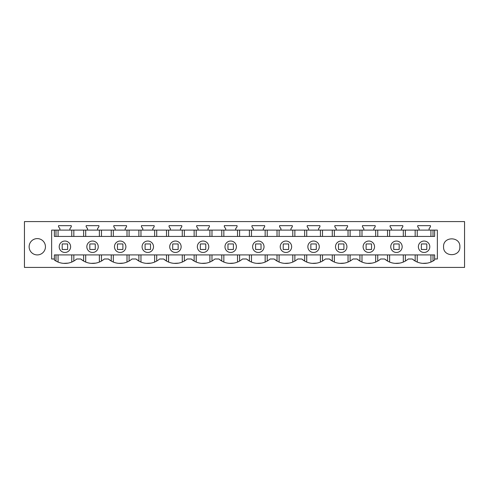 <?xml version="1.0" encoding="UTF-8"?>
<svg xmlns="http://www.w3.org/2000/svg" width="489" height="489" viewBox="0 0 489 489"><rect width="100%" height="100%" fill="white"/><g stroke="black" fill="none" stroke-linecap="round" stroke-linejoin="round"><path stroke-width="0.73" d="M24.45 267.422L24.45 221.578L464.55 221.578L464.55 267.422L24.45 267.422M58.552 225.655L58.552 226.743L59.909 228.687L59.909 230.099L69.915 230.099L69.915 228.687L71.278 226.743L71.278 225.655L58.552 225.655M86.18 225.655L86.18 226.743L87.537 228.687L87.537 230.099L97.543 230.099L97.543 228.687L98.906 226.743L98.906 225.655L86.18 225.655M113.809 225.655L113.809 226.743L115.166 228.687L115.166 230.099L125.172 230.099L125.172 228.687L126.535 226.743L126.535 225.655L113.809 225.655M141.437 225.655L141.437 226.743L142.794 228.687L142.794 230.099L152.806 230.099L152.806 228.687L154.163 226.743L154.163 225.655L141.437 225.655M169.066 225.655L169.066 226.743L170.423 228.687L170.423 230.099L180.435 230.099L180.435 228.687L181.792 226.743L181.792 225.655L169.066 225.655M196.694 225.655L196.694 226.743L198.051 228.687L198.051 230.099L208.063 230.099L208.063 228.687L209.42 226.743L209.42 225.655L196.694 225.655M224.323 225.655L224.323 226.743L225.68 228.687L225.68 230.099L235.692 230.099L235.692 228.687L237.049 226.743L237.049 225.655L224.323 225.655M251.951 225.655L251.951 226.743L253.308 228.687L253.308 230.099L263.32 230.099L263.32 228.687L264.677 226.743L264.677 225.655L251.951 225.655M279.58 225.655L279.58 226.743L280.937 228.687L280.937 230.099L290.949 230.099L290.949 228.687L292.306 226.743L292.306 225.655L279.58 225.655M307.208 225.655L307.208 226.743L308.565 228.687L308.565 230.099L318.577 230.099L318.577 228.687L319.934 226.743L319.934 225.655L307.208 225.655M334.837 225.655L334.837 226.743L336.194 228.687L336.194 230.099L346.206 230.099L346.206 228.687L347.563 226.743L347.563 225.655L334.837 225.655M362.465 225.655L362.465 226.743L363.828 228.687L363.828 230.099L373.834 230.099L373.834 228.687L375.191 226.743L375.191 225.655L362.465 225.655M390.094 225.655L390.094 226.743L391.457 228.687L391.457 230.099L401.463 230.099L401.463 228.687L402.82 226.743L402.82 225.655L390.094 225.655M417.722 225.655L417.722 226.743L419.085 228.687L419.085 230.099L429.091 230.099L429.091 228.687L430.448 226.743L430.448 225.655L417.722 225.655M443.554 246.756L443.554 246.756C443.052 236.236 460.375 236.23 459.874 246.756L459.874 246.756C460.375 257.281 443.052 257.281 443.554 246.756M64.915 241.04A5.715 5.715 0 0 0 59.2 246.756A5.715 5.715 0 0 0 64.915 252.471A5.715 5.715 0 0 0 70.63 246.756A5.715 5.715 0 0 0 64.915 241.04M54.365 230.099L51.645 230.099L51.645 258.993L54.365 258.993L54.365 259.989A17.946 17.946 0 0 0 76.712 258.993L80.746 258.993A17.946 17.946 0 0 0 104.34 258.993L108.375 258.993A17.946 17.946 0 0 0 131.969 258.993L136.003 258.993A17.946 17.946 0 0 0 159.597 258.993L163.632 258.993A17.946 17.946 0 0 0 187.226 258.993L191.26 258.993A17.946 17.946 0 0 0 214.854 258.993L218.889 258.993A17.946 17.946 0 0 0 242.483 258.993L246.517 258.993A17.946 17.946 0 0 0 270.111 258.993L274.146 258.993A17.946 17.946 0 0 0 297.74 258.993L301.774 258.993A17.946 17.946 0 0 0 325.368 258.993L329.403 258.993A17.946 17.946 0 0 0 352.997 258.993L357.031 258.993A17.946 17.946 0 0 0 380.625 258.993L384.66 258.993A17.946 17.946 0 0 0 408.254 258.993L412.288 258.993A17.946 17.946 0 0 0 434.635 259.989L434.635 258.993L437.355 258.993L437.355 230.099L434.635 230.099L434.635 236.425L54.365 236.425L54.365 230.099L59.909 230.099M69.915 230.099L87.537 230.099M97.543 230.099L115.166 230.099M125.172 230.099L142.794 230.099M152.806 230.099L170.423 230.099M180.435 230.099L198.051 230.099M208.063 230.099L225.68 230.099M235.692 230.099L253.308 230.099M263.32 230.099L280.937 230.099M290.949 230.099L308.565 230.099M318.577 230.099L336.194 230.099M346.206 230.099L363.828 230.099M373.834 230.099L391.457 230.099M401.463 230.099L419.085 230.099M429.091 230.099L434.635 230.099M29.126 246.756A8.16 8.16 0 0 0 37.286 254.916A8.16 8.16 0 0 0 45.446 246.756A8.16 8.16 0 0 0 37.286 238.601A8.16 8.16 0 0 0 29.126 246.756M92.543 241.04A5.715 5.715 0 0 0 86.828 246.756A5.715 5.715 0 0 0 92.543 252.471A5.715 5.715 0 0 0 98.258 246.756A5.715 5.715 0 0 0 92.543 241.04M389.617 262.061L389.617 254.916L387.539 254.916L387.539 261.047L384.66 258.993M399.647 263.131L395.118 263.363M361.988 262.061L361.988 254.916L359.91 254.916L359.91 261.047L357.031 258.993M372.019 263.131L367.49 263.363M334.36 262.061L334.36 254.916L332.282 254.916L332.282 261.047L329.403 258.993M344.384 263.131L339.861 263.363M306.731 262.061L306.731 254.916L304.653 254.916L304.653 261.047L301.774 258.993M316.756 263.131L312.233 263.363M279.103 262.061L279.103 254.916L277.025 254.916L277.025 261.047L274.146 258.993M289.133 263.131L284.604 263.363M251.474 262.061L251.474 254.916L249.396 254.916L249.396 261.047L246.517 258.993M261.505 263.131L256.976 263.363M223.846 262.061L223.846 254.916L221.768 254.916L221.768 261.047L218.889 258.993M233.876 263.131L229.347 263.363M196.217 262.061L196.217 254.916L194.139 254.916L194.139 261.047L191.26 258.993M206.242 263.131L201.719 263.363M168.589 262.061L168.589 254.916L166.511 254.916L166.511 261.047L163.632 258.993M178.613 263.131L174.09 263.363M140.96 262.061L140.96 254.916L138.882 254.916L138.882 261.047L136.003 258.993M150.985 263.131L146.462 263.363M113.332 262.061L113.332 254.916L111.254 254.916L111.254 261.047L108.375 258.993M123.356 263.131L118.833 263.363M85.703 262.061L85.703 254.916L83.625 254.916L83.625 261.047L80.746 258.993M95.728 263.131L91.205 263.363M68.112 263.131L63.564 263.363M54.365 258.993L54.365 254.916L434.635 254.916L434.635 258.993M427.282 263.131L422.74 263.363M405.375 261.047L405.375 254.916L415.167 254.916L415.167 261.047L412.288 258.993M415.167 236.425L415.167 230.099M405.375 236.425L405.375 230.099M433.003 236.425L433.003 230.099M55.997 236.425L55.997 230.099M73.833 236.425L73.833 230.099M83.625 236.425L83.625 230.099M101.461 236.425L101.461 230.099M111.254 236.425L111.254 230.099M129.09 236.425L129.09 230.099M138.882 236.425L138.882 230.099M156.718 236.425L156.718 230.099M166.511 236.425L166.511 230.099M184.347 236.425L184.347 230.099M194.139 236.425L194.139 230.099M211.975 236.425L211.975 230.099M221.768 236.425L221.768 230.099M239.604 236.425L239.604 230.099M249.396 236.425L249.396 230.099M267.232 236.425L267.232 230.099M277.025 236.425L277.025 230.099M294.861 236.425L294.861 230.099M304.653 236.425L304.653 230.099M322.489 236.425L322.489 230.099M332.282 236.425L332.282 230.099M350.118 236.425L350.118 230.099M359.91 236.425L359.91 230.099M377.746 236.425L377.746 230.099M387.539 236.425L387.539 230.099M424.085 241.04A5.715 5.715 0 0 0 418.37 246.756A5.715 5.715 0 0 0 424.085 252.471A5.715 5.715 0 0 0 429.8 246.756A5.715 5.715 0 0 0 424.085 241.04M405.375 254.916L396.475 254.916M389.617 254.916L396.438 254.916M377.746 261.047L377.746 254.916L387.539 254.916M377.746 254.916L368.847 254.916M361.988 254.916L368.81 254.916M350.118 261.047L350.118 254.916L359.91 254.916M350.118 254.916L341.218 254.916M334.36 254.916L341.181 254.916M322.489 261.047L322.489 254.916L332.282 254.916M322.489 254.916L313.59 254.916M306.731 254.916L313.553 254.916M294.861 261.047L294.861 254.916L304.653 254.916M294.861 254.916L285.961 254.916M279.103 254.916L285.924 254.916M267.232 261.047L267.232 254.916L277.025 254.916M267.232 254.916L258.333 254.916M251.474 254.916L258.296 254.916M239.604 261.047L239.604 254.916L249.396 254.916M239.604 254.916L230.704 254.916M223.846 254.916L230.667 254.916M211.975 261.047L211.975 254.916L221.768 254.916M211.975 254.916L203.076 254.916M196.217 254.916L203.039 254.916M184.347 261.047L184.347 254.916L194.139 254.916M184.347 254.916L175.447 254.916M168.589 254.916L175.41 254.916M156.718 261.047L156.718 254.916L166.511 254.916M156.718 254.916L147.819 254.916M140.96 254.916L147.782 254.916M129.09 261.047L129.09 254.916L138.882 254.916M129.09 254.916L120.19 254.916M113.332 254.916L120.153 254.916M101.461 261.047L101.461 254.916L111.254 254.916M101.461 254.916L92.562 254.916M85.703 254.916L92.525 254.916M73.833 261.047L73.833 254.916L83.625 254.916M58.075 262.061L58.075 254.916L64.896 254.916M64.933 254.916L73.833 254.916M58.075 254.916L55.997 254.916L55.997 261.047M54.365 254.916L55.997 254.916M433.003 254.916L433.003 261.047M415.167 254.916L424.067 254.916M120.172 241.04A5.715 5.715 0 0 0 114.457 246.756A5.715 5.715 0 0 0 120.172 252.471A5.715 5.715 0 0 0 125.887 246.756A5.715 5.715 0 0 0 120.172 241.04M175.429 241.04A5.715 5.715 0 0 0 169.714 246.756A5.715 5.715 0 0 0 175.429 252.471A5.715 5.715 0 0 0 181.144 246.756A5.715 5.715 0 0 0 175.429 241.04M258.314 252.471A5.715 5.715 0 0 0 264.029 246.756A5.715 5.715 0 0 0 258.314 241.04A5.715 5.715 0 0 0 252.599 246.756A5.715 5.715 0 0 0 258.314 252.471M396.457 252.471A5.715 5.715 0 0 0 402.172 246.756A5.715 5.715 0 0 0 396.457 241.04A5.715 5.715 0 0 0 390.742 246.756A5.715 5.715 0 0 0 396.457 252.471M203.057 241.04A5.715 5.715 0 0 0 197.342 246.756A5.715 5.715 0 0 0 203.057 252.471A5.715 5.715 0 0 0 208.772 246.756A5.715 5.715 0 0 0 203.057 241.04M147.8 241.04A5.715 5.715 0 0 0 142.085 246.756A5.715 5.715 0 0 0 147.8 252.471A5.715 5.715 0 0 0 153.515 246.756A5.715 5.715 0 0 0 147.8 241.04M285.943 241.04A5.715 5.715 0 0 0 280.228 246.756A5.715 5.715 0 0 0 285.943 252.471A5.715 5.715 0 0 0 291.658 246.756A5.715 5.715 0 0 0 285.943 241.04M368.828 241.04A5.715 5.715 0 0 0 363.113 246.756A5.715 5.715 0 0 0 368.828 252.471A5.715 5.715 0 0 0 374.543 246.756A5.715 5.715 0 0 0 368.828 241.04M341.2 252.471A5.715 5.715 0 0 0 346.915 246.756A5.715 5.715 0 0 0 341.2 241.04A5.715 5.715 0 0 0 335.485 246.756A5.715 5.715 0 0 0 341.2 252.471M313.571 252.471A5.715 5.715 0 0 0 319.286 246.756A5.715 5.715 0 0 0 313.571 241.04A5.715 5.715 0 0 0 307.856 246.756A5.715 5.715 0 0 0 313.571 252.471M230.686 241.04A5.715 5.715 0 0 0 224.971 246.756A5.715 5.715 0 0 0 230.686 252.471A5.715 5.715 0 0 0 236.401 246.756A5.715 5.715 0 0 0 230.686 241.04M67.635 249.476L67.635 243.956L62.195 243.956L62.195 249.476L67.635 249.476M95.263 249.476L95.263 243.956L89.823 243.956L89.823 249.476L95.263 249.476M122.892 249.476L122.892 243.956L117.452 243.956L117.452 249.476L122.892 249.476M150.52 249.476L150.52 243.956L145.08 243.956L145.08 249.476L150.52 249.476M178.149 249.476L178.149 243.956L172.709 243.956L172.709 249.476L178.149 249.476M205.777 249.476L205.777 243.956L200.337 243.956L200.337 249.476L205.777 249.476M233.406 249.476L233.406 243.956L227.966 243.956L227.966 249.476L233.406 249.476M261.034 249.476L261.034 243.956L255.594 243.956L255.594 249.476L261.034 249.476M288.663 249.476L288.663 243.956L283.223 243.956L283.223 249.476L288.663 249.476M316.291 249.476L316.291 243.956L310.851 243.956L310.851 249.476L316.291 249.476M343.92 249.476L343.92 243.956L338.48 243.956L338.48 249.476L343.92 249.476M371.548 249.476L371.548 243.956L366.108 243.956L366.108 249.476L371.548 249.476M399.177 249.476L399.177 243.956L393.737 243.956L393.737 249.476L399.177 249.476M426.805 249.476L426.805 243.956L421.365 243.956L421.365 249.476L426.805 249.476M417.245 236.425L417.245 230.099M430.925 236.425L430.925 230.099M58.075 236.425L58.075 230.099M71.755 236.425L71.755 230.099M85.703 236.425L85.703 230.099M99.383 236.425L99.383 230.099M113.332 236.425L113.332 230.099M127.012 236.425L127.012 230.099M140.96 236.425L140.96 230.099M154.64 236.425L154.64 230.099M168.589 236.425L168.589 230.099M182.269 236.425L182.269 230.099M196.217 236.425L196.217 230.099M209.897 236.425L209.897 230.099M223.846 236.425L223.846 230.099M237.526 236.425L237.526 230.099M251.474 236.425L251.474 230.099M265.154 236.425L265.154 230.099M279.103 236.425L279.103 230.099M292.783 236.425L292.783 230.099M306.731 236.425L306.731 230.099M320.411 236.425L320.411 230.099M334.36 236.425L334.36 230.099M348.04 236.425L348.04 230.099M361.988 236.425L361.988 230.099M375.668 236.425L375.668 230.099M389.617 236.425L389.617 230.099M403.297 236.425L403.297 230.099M403.297 262.061L403.297 254.916M375.668 262.061L375.668 254.916M348.04 262.061L348.04 254.916M320.411 262.061L320.411 254.916M292.783 262.061L292.783 254.916M265.154 262.061L265.154 254.916M237.526 262.061L237.526 254.916M209.897 262.061L209.897 254.916M182.269 262.061L182.269 254.916M154.64 262.061L154.64 254.916M127.012 262.061L127.012 254.916M99.383 262.061L99.383 254.916M71.755 262.061L71.755 254.916M417.245 262.061L417.245 254.916M430.925 262.061L430.925 254.916"/></g></svg>

